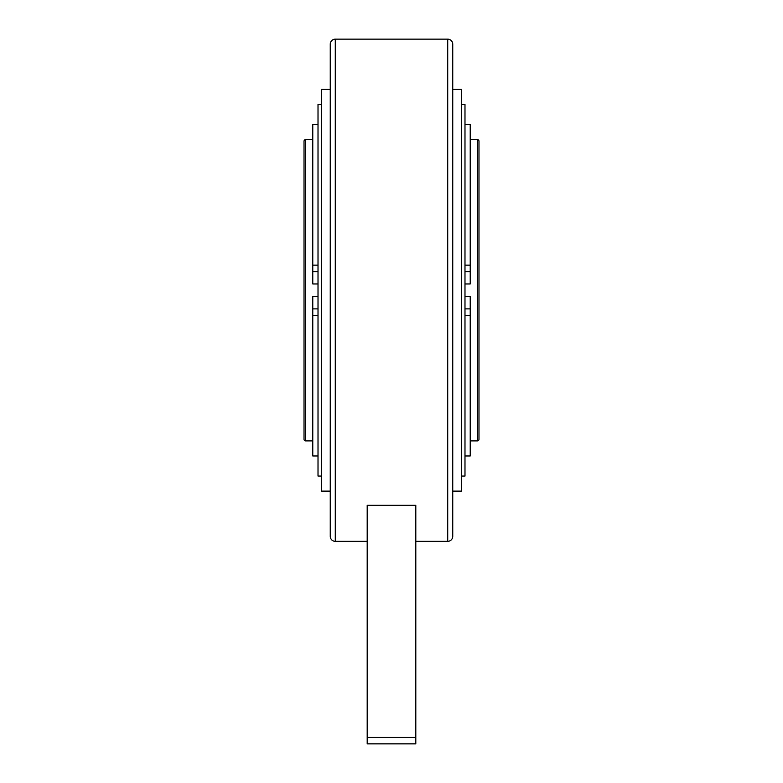 <?xml version="1.0" encoding="UTF-8"?>
<svg xmlns="http://www.w3.org/2000/svg" width="783" height="783" viewBox="0 0 783 783"><rect width="100%" height="100%" fill="white"/><g stroke="black" fill="none" stroke-linecap="round" stroke-linejoin="round"><path stroke-width="1.17" d="M452.74 491.127L461.481 491.127L461.481 89.37L452.74 89.37M461.481 476.064L464.985 476.064L464.985 104.433L461.481 104.433M470.231 440.907L477.356 440.907A1.625 1.625 0 0 0 478.981 439.292L478.981 141.214A1.625 1.625 0 0 0 477.356 139.589L470.231 139.589M464.985 265.143L470.231 265.143L470.231 124.526L464.985 124.526M464.985 455.98L470.231 455.98L470.231 315.363L464.985 315.363M415.802 541.347L447.71 541.347A5.021 5.021 0 0 0 452.74 536.326L452.74 44.171A5.021 5.021 0 0 0 447.71 39.15L335.29 39.15A5.021 5.021 0 0 0 330.26 44.171L330.26 536.326A5.021 5.021 0 0 0 335.29 541.347L367.198 541.347M330.26 89.37L321.519 89.37L321.519 491.127L330.26 491.127M321.519 104.433L318.015 104.433L318.015 476.064L321.519 476.064M312.769 139.589L305.644 139.589A1.625 1.625 0 0 0 304.019 141.214L304.019 439.292A1.625 1.625 0 0 0 305.644 440.907L312.769 440.907M318.015 315.363L312.769 315.363L312.769 455.98L318.015 455.98M318.015 124.526L312.769 124.526L312.769 265.143L318.015 265.143M367.198 505.319L415.802 505.319L415.802 743.85L367.198 743.85L367.198 505.319M312.769 265.143L312.769 283.975L318.015 283.975M318.015 296.532L312.769 296.532L312.769 308.884L318.015 308.884M312.769 315.363L312.769 308.884M470.231 315.363L470.231 296.532L464.985 296.532M464.985 283.975L470.231 283.975L470.231 271.623L464.985 271.623M470.231 265.143L470.231 271.623M415.802 737.371L367.198 737.371M335.29 541.347L335.29 39.15M312.769 271.623L318.015 271.623M305.644 440.907L305.644 139.589M447.71 39.15L447.71 541.347M470.231 308.884L464.985 308.884M477.356 139.589L477.356 440.907"/></g></svg>

